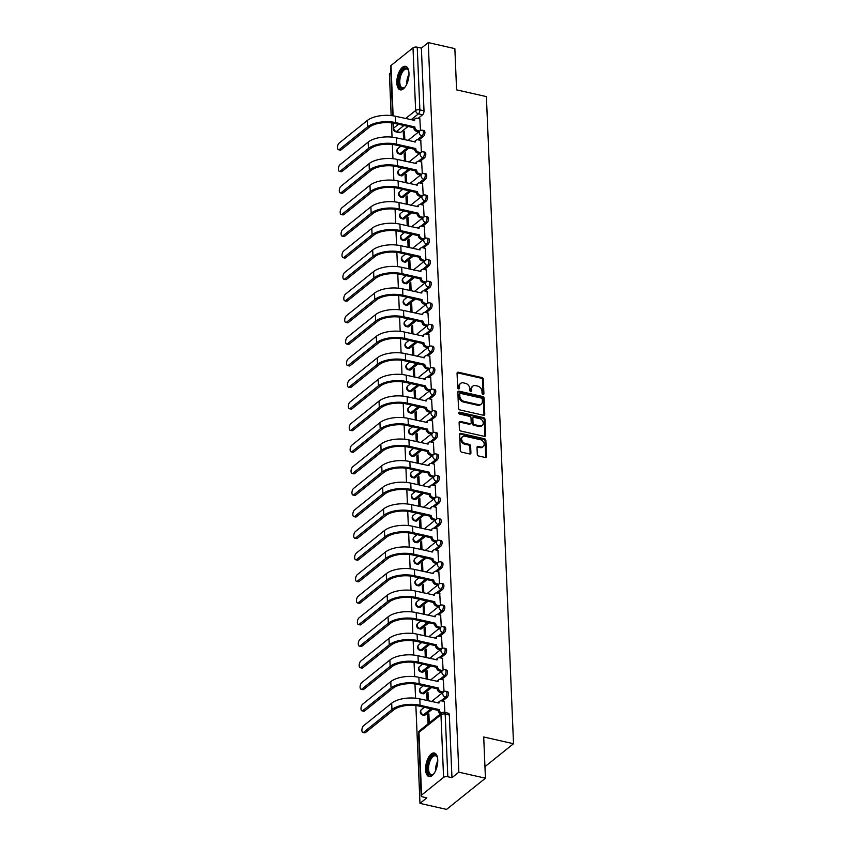 <?xml version="1.0" encoding="UTF-8"?>
<svg xmlns="http://www.w3.org/2000/svg" width="852" height="852" viewBox="0 0 852 852"><rect width="100%" height="100%" fill="white"/><g stroke="black" fill="none" stroke-linecap="round" stroke-linejoin="round"><path stroke-width="1.28" d="M483.031 394.412A1.065 0.809 51.2 0 0 483.915 393.667L483.308 379.236A1.523 1.161 51.2 0 0 481.934 377.585L458.312 372.228A1.523 1.161 51.2 0 0 457.066 373.293L457.662 387.724A1.065 0.809 51.2 0 0 459.505 388.139L459.42 386.265A4.856 3.717 51.2 0 1 460.581 383.432A4.856 3.717 51.2 0 1 463.445 382.878L465.405 383.325A4.856 3.717 51.2 0 1 469.793 388.618L469.867 390.482A1.065 0.809 51.2 0 0 471.71 390.898L471.625 389.034A4.856 3.717 51.2 0 1 472.785 386.19A4.856 3.717 51.2 0 1 475.64 385.637L477.61 386.084A4.856 3.717 51.2 0 1 481.998 391.387L482.072 393.251A1.065 0.809 51.2 0 0 483.031 394.412M483.127 394.423A1.065 0.809 51.2 0 0 483.137 394.284L482.53 379.864A1.523 1.161 51.2 0 0 481.156 378.203L457.535 372.856A1.523 1.161 51.2 0 0 457.13 372.835M458.717 388.895A1.065 0.809 51.2 0 0 458.727 388.757L458.642 386.893L459.42 386.265M470.922 391.664A1.065 0.809 51.2 0 0 470.932 391.526L470.847 389.662L471.625 389.034M408.971 73.229A12.066 5.602 -77.2 0 0 405.573 66.328A12.066 5.602 -77.2 0 0 399.492 71.163A12.066 5.602 -77.2 0 0 396.84 82.963A12.066 5.602 -77.2 0 0 400.238 89.865A12.066 5.602 -77.2 0 0 406.319 85.03A12.066 5.602 -77.2 0 0 408.971 73.229M437.747 759.92A12.066 5.602 -77.2 0 0 434.35 753.019A12.066 5.602 -77.2 0 0 428.279 757.854A12.066 5.602 -77.2 0 0 425.627 769.654A12.066 5.602 -77.2 0 0 429.025 776.555A12.066 5.602 -77.2 0 0 435.095 771.72A12.066 5.602 -77.2 0 0 437.747 759.92M477.29 454.34A1.523 1.161 51.2 0 0 478.654 455.99L485.289 457.492A1.523 1.161 51.2 0 0 486.545 456.427L485.864 440.409A1.523 1.161 51.2 0 0 484.5 438.759L460.879 433.402A1.523 1.161 51.2 0 0 459.622 434.467L460.293 450.484A1.523 1.161 51.2 0 0 461.667 452.146L469.665 453.956A1.523 1.161 51.2 0 0 470.922 452.891L470.634 446.033A1.523 1.161 51.2 0 0 469.271 444.382L465.298 443.487A4.068 3.11 51.2 0 1 461.944 440.473A4.068 3.11 51.2 0 1 462.604 436.682A4.068 3.11 51.2 0 1 464.99 436.224L480.549 439.738A4.068 3.11 51.2 0 1 483.893 442.752A4.068 3.11 51.2 0 1 483.244 446.544A4.068 3.11 51.2 0 1 480.847 447.002L478.26 446.416A1.523 1.161 51.2 0 0 477.003 447.481L477.29 454.34M428.258 42.6L454.861 48.628L456.587 89.854L486.396 96.606L513.522 743.732L483.712 736.98L485.438 778.196L458.834 772.178L428.258 42.6L421.378 48.127L417.235 47.179L419.866 109.844A3.099 1.438 102.8 0 1 418.428 113.859L411.047 119.791M483.51 415.265A1.523 1.161 51.2 0 0 484.767 414.2L484.096 398.182A1.523 1.161 51.2 0 0 482.733 396.521L459.111 391.174A1.523 1.161 51.2 0 0 457.854 392.239L458.525 408.257A1.523 1.161 51.2 0 0 459.899 409.918L483.51 415.265M484.98 419.29L485.651 435.319A1.523 1.161 51.2 0 1 484.405 436.373L460.783 431.027A1.523 1.161 51.2 0 1 459.409 429.376L459.122 422.517A1.523 1.161 51.2 0 1 460.378 421.452L469.963 423.625A1.523 1.161 51.2 0 0 471.209 422.56L471.028 418.012A1.523 1.161 51.2 0 0 469.654 416.362L459.686 414.104A1.065 0.809 51.2 0 1 459.601 412.198L483.616 417.64A1.523 1.161 51.2 0 1 484.98 419.29L484.202 419.919L484.873 435.936L485.651 435.319M485.438 778.196L446.576 809.4L419.972 803.372L415.872 705.531M390.855 72.622L389.396 73.804L391.143 115.552M391.451 122.869L392.048 137.129M392.357 144.446L392.953 158.706M393.262 166.023L393.858 180.294M394.167 187.61L394.764 201.871M395.072 209.187L395.669 223.448M395.978 230.764L396.574 245.035M396.872 252.341L397.479 266.612M397.777 273.929L398.385 288.189M398.683 295.506L399.279 309.777M399.588 317.082L400.184 331.353M400.493 338.67L401.09 352.93M401.398 360.247L401.995 374.507M402.304 381.824L402.9 396.095M403.209 403.411L403.805 417.672M404.114 424.988L404.711 439.249M405.019 446.565L405.616 460.836M405.925 468.142L406.521 482.413M406.83 489.73L407.426 503.99M407.735 511.306L408.332 525.577M408.64 532.883L409.237 547.154M409.535 554.471L410.142 568.731M410.44 576.048L411.047 590.308M411.346 597.625L411.942 611.896M412.251 619.212L412.847 633.473M413.156 640.789L413.752 655.05M414.061 662.366L414.658 676.637M414.967 683.943L415.563 698.214M458.834 772.178L451.954 777.695L447.811 776.758A3.099 1.385 177.6 0 0 443.583 777.397L421.591 795.054A3.099 1.385 177.6 0 0 421.165 795.789A3.099 1.385 177.6 0 0 422.709 796.908L426.852 797.855L419.972 803.372M421.378 48.127L424.008 110.792A3.099 1.438 102.8 0 1 422.571 114.807L418.044 118.428M408.055 126.458L400.568 132.465L396.425 131.528A3.099 1.438 102.8 0 1 395.626 131.772L399.769 132.71A3.099 1.438 -77.2 0 0 400.568 132.465M392.665 115.744L390.589 66.222A3.099 1.385 -2.4 0 1 391.015 65.487L413.007 47.829A3.099 1.385 -2.4 0 1 417.235 47.179M421.399 152.103L420.76 140.42M405.712 161.337L405.36 152.785L404.189 153.722L405.414 153.999M422.304 173.68L421.665 161.997M406.617 182.914L406.266 174.362L405.094 175.299L406.319 175.576M423.21 195.257L422.571 183.574M407.522 204.491L407.171 195.939L405.999 196.876L407.213 197.153M424.115 216.834L423.476 205.162M408.427 226.068L408.076 217.526L406.905 218.463L408.119 218.73M425.02 238.422L424.381 226.738M409.333 247.655L408.981 239.103L407.81 240.04L409.024 240.317M425.925 259.998L425.286 248.315M410.238 269.232L409.876 260.68L408.715 261.617L409.929 261.894M426.831 281.575L426.192 269.903M411.143 290.809L410.781 282.268L409.62 283.194L410.834 283.471M427.725 303.163L427.086 291.48M412.048 312.396L411.686 303.844L410.526 304.782L411.74 305.059M428.631 324.74L427.992 313.057M412.954 333.973L412.592 325.421L411.431 326.359L412.645 326.635M429.536 346.317L428.897 334.644M413.859 355.55L413.497 346.998L412.336 347.935L413.55 348.212M430.441 367.904L429.802 356.221M414.764 377.138L414.402 368.586L413.241 369.523L414.455 369.8M431.346 389.481L430.707 377.798M415.669 398.715L415.307 390.163L414.147 391.1L415.361 391.377M432.252 411.058L431.613 399.375M416.575 420.292L416.213 411.74L415.041 412.677L416.266 412.954M433.157 432.635L432.518 420.963M417.48 441.868L417.118 433.327L415.946 434.264L417.171 434.531M434.062 454.222L433.423 442.539M418.375 463.456L418.023 454.904L416.852 455.841L418.076 456.118M434.967 475.799L434.328 464.116M419.28 485.033L418.928 476.481L417.757 477.418L418.982 477.695M435.873 497.376L435.234 485.704M420.185 506.61L419.834 498.069L418.662 498.995L419.876 499.272M436.778 518.964L436.139 507.281M421.09 528.197L420.739 519.645L419.567 520.583L420.781 520.86M437.683 540.541L437.044 528.858M421.996 549.774L421.644 541.222L420.473 542.16L421.687 542.436M438.588 562.118L437.949 550.445M422.901 571.351L422.539 562.81L421.378 563.736L422.592 564.013M439.494 583.705L438.855 572.022M423.806 592.939L423.444 584.387L422.283 585.324L423.497 585.601M440.388 605.282L439.749 593.599M424.711 614.516L424.349 605.964L423.188 606.901L424.402 607.178M441.293 626.859L440.654 615.176M425.617 636.093L425.255 627.541L424.094 628.478L425.308 628.755M442.199 648.436L441.56 636.763M426.522 657.68L426.16 649.128L424.999 650.065L426.213 650.332M443.104 670.023L442.465 658.34M427.427 679.257L427.065 670.705L425.904 671.642L427.118 671.919M444.009 691.6L443.37 679.917M428.332 700.834L427.97 692.282L426.809 693.219L428.023 693.496M444.882 712.453L444.275 701.505M429.259 722.911L428.875 713.869L427.704 714.807L428.929 715.073M446.991 697.468L445.521 697.128A3.099 1.438 102.8 0 0 446.938 693.879A3.099 1.438 102.8 0 0 446.086 691.345L447.556 691.686A3.099 1.438 -77.2 0 1 448.408 694.22A3.099 1.438 -77.2 0 1 446.991 697.468L442.476 701.089M432.475 709.12L424.988 715.126L423.519 714.796A3.099 1.438 102.8 0 1 422.72 715.041L424.19 715.382A3.099 1.438 -77.2 0 0 424.988 715.126M446.086 675.881L444.616 675.551A3.099 1.438 102.8 0 0 446.033 672.303A3.099 1.438 102.8 0 0 445.181 669.768L446.65 670.098A3.099 1.438 -77.2 0 1 447.502 672.633A3.099 1.438 -77.2 0 1 446.086 675.881L441.57 679.513M431.57 687.532L424.083 693.549L422.613 693.208A3.099 1.438 102.8 0 1 421.815 693.464L423.284 693.794A3.099 1.438 -77.2 0 0 424.083 693.549M445.181 654.304L443.711 653.974A3.099 1.438 102.8 0 0 445.127 650.726A3.099 1.438 102.8 0 0 444.275 648.191L445.745 648.521A3.099 1.438 -77.2 0 1 446.597 651.056A3.099 1.438 -77.2 0 1 445.181 654.304L440.665 657.936M430.665 665.955L423.178 671.962L421.708 671.632A3.099 1.438 102.8 0 1 420.909 671.887L422.379 672.217A3.099 1.438 -77.2 0 0 423.178 671.962M444.275 632.727L442.806 632.397A3.099 1.438 102.8 0 0 444.222 629.149A3.099 1.438 102.8 0 0 443.37 626.603L444.84 626.944A3.099 1.438 -77.2 0 1 445.692 629.479A3.099 1.438 -77.2 0 1 444.275 632.727L439.76 636.348M429.759 644.378L422.272 650.385L420.803 650.055A3.099 1.438 102.8 0 1 420.004 650.3L421.474 650.64A3.099 1.438 -77.2 0 0 422.272 650.385M443.37 611.15L441.9 610.809A3.099 1.438 102.8 0 0 443.317 607.561A3.099 1.438 102.8 0 0 442.465 605.026L443.935 605.357A3.099 1.438 -77.2 0 1 444.787 607.891A3.099 1.438 -77.2 0 1 443.37 611.15L438.855 614.771M428.854 622.801L421.378 628.808L419.898 628.467A3.099 1.438 102.8 0 1 419.099 628.723L420.568 629.053A3.099 1.438 -77.2 0 0 421.378 628.808M442.465 589.563L440.995 589.233A3.099 1.438 102.8 0 0 442.412 585.984A3.099 1.438 102.8 0 0 441.56 583.45L443.029 583.78A3.099 1.438 -77.2 0 1 443.881 586.314A3.099 1.438 -77.2 0 1 442.465 589.563L437.949 593.194M427.949 601.214L420.473 607.22L419.003 606.89A3.099 1.438 102.8 0 1 418.194 607.146L419.674 607.476A3.099 1.438 -77.2 0 0 420.473 607.22M441.56 567.986L440.09 567.656A3.099 1.438 102.8 0 0 441.506 564.407A3.099 1.438 102.8 0 0 440.654 561.862L442.124 562.203A3.099 1.438 -77.2 0 1 442.976 564.738A3.099 1.438 -77.2 0 1 441.56 567.986L437.044 571.607M427.044 579.637L419.567 585.643L418.098 585.313A3.099 1.438 102.8 0 1 417.299 585.558L418.769 585.899A3.099 1.438 -77.2 0 0 419.567 585.643M440.654 546.409L439.185 546.068A3.099 1.438 102.8 0 0 440.601 542.82A3.099 1.438 102.8 0 0 439.749 540.285L441.229 540.615A3.099 1.438 -77.2 0 1 442.071 543.161A3.099 1.438 -77.2 0 1 440.654 546.409L436.139 550.03M426.138 558.06L418.662 564.067L417.192 563.726A3.099 1.438 102.8 0 1 416.394 563.981L417.863 564.312A3.099 1.438 -77.2 0 0 418.662 564.067M439.749 524.821L438.279 524.491A3.099 1.438 102.8 0 0 439.696 521.243A3.099 1.438 102.8 0 0 438.855 518.708L440.324 519.038A3.099 1.438 -77.2 0 1 441.166 521.573A3.099 1.438 -77.2 0 1 439.749 524.821L435.234 528.453M425.244 536.472L417.757 542.479L416.287 542.149A3.099 1.438 102.8 0 1 415.488 542.404L416.958 542.735A3.099 1.438 -77.2 0 0 417.757 542.479M438.844 503.244L437.374 502.914A3.099 1.438 102.8 0 0 438.791 499.666A3.099 1.438 102.8 0 0 437.949 497.131L439.419 497.462A3.099 1.438 -77.2 0 1 440.26 499.996A3.099 1.438 -77.2 0 1 438.844 503.244L434.328 506.876M424.339 514.896L416.852 520.902L415.382 520.572A3.099 1.438 102.8 0 1 414.583 520.828L416.053 521.158A3.099 1.438 -77.2 0 0 416.852 520.902M437.939 481.668L436.469 481.327A3.099 1.438 102.8 0 0 437.885 478.078A3.099 1.438 102.8 0 0 437.044 475.544L438.514 475.885A3.099 1.438 -77.2 0 1 439.355 478.419A3.099 1.438 -77.2 0 1 437.939 481.668L433.423 485.289M423.433 493.319L415.946 499.325L414.477 498.995A3.099 1.438 102.8 0 1 413.678 499.24L415.148 499.57A3.099 1.438 -77.2 0 0 415.946 499.325M437.044 460.08L435.564 459.75A3.099 1.438 102.8 0 0 436.98 456.502A3.099 1.438 102.8 0 0 436.139 453.967L437.608 454.297A3.099 1.438 -77.2 0 1 438.45 456.832A3.099 1.438 -77.2 0 1 437.044 460.08L432.518 463.712M422.528 471.731L415.041 477.748L413.571 477.408A3.099 1.438 102.8 0 1 412.773 477.663L414.242 477.993A3.099 1.438 -77.2 0 0 415.041 477.748M436.139 438.503L434.669 438.173A3.099 1.438 102.8 0 0 436.075 434.925A3.099 1.438 102.8 0 0 435.234 432.39L436.703 432.72A3.099 1.438 -77.2 0 1 437.545 435.255A3.099 1.438 -77.2 0 1 436.139 438.503L431.613 442.135M421.623 450.154L414.136 456.161L412.666 455.831A3.099 1.438 102.8 0 1 411.867 456.086L413.337 456.416A3.099 1.438 -77.2 0 0 414.136 456.161M435.234 416.926L433.764 416.596A3.099 1.438 102.8 0 0 435.17 413.337A3.099 1.438 102.8 0 0 434.328 410.802L435.798 411.143A3.099 1.438 -77.2 0 1 436.65 413.678A3.099 1.438 -77.2 0 1 435.234 416.926L430.707 420.547M420.718 428.577L413.231 434.584L411.761 434.254A3.099 1.438 102.8 0 1 410.962 434.499L412.432 434.839A3.099 1.438 -77.2 0 0 413.231 434.584M434.328 395.349L432.859 395.008A3.099 1.438 102.8 0 0 434.275 391.76A3.099 1.438 102.8 0 0 433.423 389.226L434.893 389.556A3.099 1.438 -77.2 0 1 435.745 392.09A3.099 1.438 -77.2 0 1 434.328 395.349L429.813 398.97M419.812 407L412.325 413.007L410.856 412.666A3.099 1.438 102.8 0 1 410.057 412.922L411.527 413.252A3.099 1.438 -77.2 0 0 412.325 413.007M433.423 373.762L431.953 373.432A3.099 1.438 102.8 0 0 433.37 370.183A3.099 1.438 102.8 0 0 432.518 367.649L433.987 367.979A3.099 1.438 -77.2 0 1 434.839 370.513A3.099 1.438 -77.2 0 1 433.423 373.762L428.907 377.393M418.907 385.413L411.42 391.419L409.95 391.089A3.099 1.438 102.8 0 1 409.152 391.345L410.621 391.675A3.099 1.438 -77.2 0 0 411.42 391.419M432.518 352.185L431.048 351.855A3.099 1.438 102.8 0 0 432.465 348.606A3.099 1.438 102.8 0 0 431.613 346.061L433.082 346.402A3.099 1.438 -77.2 0 1 433.934 348.937A3.099 1.438 -77.2 0 1 432.518 352.185L428.002 355.806M418.002 363.836L410.515 369.843L409.045 369.512A3.099 1.438 102.8 0 1 408.246 369.757L409.716 370.098A3.099 1.438 -77.2 0 0 410.515 369.843M431.613 330.608L430.143 330.267A3.099 1.438 102.8 0 0 431.559 327.019A3.099 1.438 102.8 0 0 430.707 324.484L432.177 324.814A3.099 1.438 -77.2 0 1 433.029 327.36A3.099 1.438 -77.2 0 1 431.613 330.608L427.097 334.229M417.097 342.259L409.61 348.266L408.14 347.925A3.099 1.438 102.8 0 1 407.341 348.18L408.811 348.511A3.099 1.438 -77.2 0 0 409.61 348.266M430.707 309.02L429.238 308.69A3.099 1.438 102.8 0 0 430.654 305.442A3.099 1.438 102.8 0 0 429.802 302.907L431.272 303.237A3.099 1.438 -77.2 0 1 432.124 305.772A3.099 1.438 -77.2 0 1 430.707 309.02L426.192 312.652M416.191 320.671L408.715 326.678L407.235 326.348A3.099 1.438 102.8 0 1 406.436 326.604L407.906 326.934A3.099 1.438 -77.2 0 0 408.715 326.678M429.802 287.443L428.332 287.113A3.099 1.438 102.8 0 0 429.749 283.865A3.099 1.438 102.8 0 0 428.897 281.33L430.367 281.661A3.099 1.438 -77.2 0 1 431.218 284.195A3.099 1.438 -77.2 0 1 429.802 287.443L425.286 291.075M415.286 299.095L407.81 305.101L406.34 304.771A3.099 1.438 102.8 0 1 405.531 305.016L407.011 305.357A3.099 1.438 -77.2 0 0 407.81 305.101M428.897 265.867L427.427 265.526A3.099 1.438 102.8 0 0 428.844 262.278A3.099 1.438 102.8 0 0 427.992 259.743L429.461 260.073A3.099 1.438 -77.2 0 1 430.313 262.618A3.099 1.438 -77.2 0 1 428.897 265.867L424.381 269.488M414.381 277.518L406.905 283.524L405.435 283.194A3.099 1.438 102.8 0 1 404.636 283.439L406.106 283.769A3.099 1.438 -77.2 0 0 406.905 283.524M427.992 244.279L426.522 243.949A3.099 1.438 102.8 0 0 427.938 240.701A3.099 1.438 102.8 0 0 427.086 238.166L428.567 238.496A3.099 1.438 -77.2 0 1 429.408 241.031A3.099 1.438 -77.2 0 1 427.992 244.279L423.476 247.911M413.476 255.93L405.999 261.947L404.53 261.607A3.099 1.438 102.8 0 1 403.731 261.862L405.201 262.192A3.099 1.438 -77.2 0 0 405.999 261.947M427.086 222.702L425.617 222.372A3.099 1.438 102.8 0 0 427.033 219.124A3.099 1.438 102.8 0 0 426.192 216.589L427.661 216.919A3.099 1.438 -77.2 0 1 428.503 219.454A3.099 1.438 -77.2 0 1 427.086 222.702L422.571 226.334M412.581 234.353L405.094 240.36L403.624 240.03A3.099 1.438 102.8 0 1 402.826 240.285L404.295 240.615A3.099 1.438 -77.2 0 0 405.094 240.36M426.181 201.125L424.711 200.795A3.099 1.438 102.8 0 0 426.128 197.536A3.099 1.438 102.8 0 0 425.286 195.001L426.756 195.342A3.099 1.438 -77.2 0 1 427.597 197.877A3.099 1.438 -77.2 0 1 426.181 201.125L421.665 204.746M411.676 212.776L404.189 218.783L402.719 218.453A3.099 1.438 102.8 0 1 401.92 218.698L403.39 219.039A3.099 1.438 -77.2 0 0 404.189 218.783M425.276 179.538L423.806 179.208A3.099 1.438 102.8 0 0 425.223 175.959A3.099 1.438 102.8 0 0 424.381 173.425L425.851 173.755A3.099 1.438 -77.2 0 1 426.692 176.289A3.099 1.438 -77.2 0 1 425.276 179.538L420.76 183.169M410.77 191.199L403.284 197.206L401.814 196.865A3.099 1.438 102.8 0 1 401.015 197.121L402.485 197.451A3.099 1.438 -77.2 0 0 403.284 197.206M424.381 157.961L422.901 157.631A3.099 1.438 102.8 0 0 424.317 154.382A3.099 1.438 102.8 0 0 423.476 151.848L424.946 152.178A3.099 1.438 -77.2 0 1 425.787 154.713A3.099 1.438 -77.2 0 1 424.381 157.961L419.855 161.592M409.865 169.612L402.378 175.618L400.909 175.288A3.099 1.438 102.8 0 1 400.11 175.544L401.58 175.874A3.099 1.438 -77.2 0 0 402.378 175.618M423.476 136.384L422.006 136.054A3.099 1.438 102.8 0 0 423.412 132.805A3.099 1.438 102.8 0 0 422.571 130.26L424.04 130.601A3.099 1.438 -77.2 0 1 424.882 133.136A3.099 1.438 -77.2 0 1 423.476 136.384L418.95 140.005M408.96 148.035L401.473 154.042L400.003 153.711A3.099 1.438 102.8 0 1 399.205 153.956L400.674 154.297A3.099 1.438 -77.2 0 0 401.473 154.042M513.522 743.732L484.958 766.662M420.494 130.516L419.855 118.843M404.817 139.749L404.455 131.197L403.284 132.135L404.508 132.411M427.704 714.807L428.087 723.849M403.284 132.135L403.592 139.472M404.189 153.722L404.498 161.06M405.094 175.299L405.403 182.637M405.999 196.876L406.308 204.214M406.905 218.463L407.213 225.801M407.81 240.04L408.119 247.378M408.715 261.617L409.024 268.955M409.62 283.194L409.929 290.532M410.526 304.782L410.834 312.12M411.431 326.359L411.74 333.696M412.336 347.935L412.645 355.273M413.241 369.523L413.55 376.861M414.147 391.1L414.445 398.438M415.041 412.677L415.35 420.015M415.946 434.264L416.255 441.602M416.852 455.841L417.16 463.179M417.757 477.418L418.066 484.756M418.662 498.995L418.971 506.344M419.567 520.583L419.876 527.92M420.473 542.16L420.781 549.497M421.378 563.736L421.687 571.074M422.283 585.324L422.592 592.662M423.188 606.901L423.497 614.239M424.094 628.478L424.402 635.816M424.999 650.065L425.308 657.403M425.904 671.642L426.202 678.98M426.809 693.219L427.108 700.557M451.954 777.695L449.334 715.03A3.099 1.438 -77.2 0 0 448.461 713.262L444.318 712.325A3.099 1.438 102.8 0 1 445.191 714.093L447.811 776.758M472.785 386.19L472.008 386.819A4.856 3.717 51.2 0 0 470.847 389.662M460.581 383.432L459.803 384.05A4.856 3.717 51.2 0 0 458.642 386.893M483.925 415.286A1.523 1.161 51.2 0 0 483.989 414.828L483.318 398.8A1.523 1.161 51.2 0 0 481.955 397.149L458.333 391.803A1.523 1.161 51.2 0 0 457.918 391.771M482.328 399.258A1.065 0.809 51.2 0 0 481.369 398.097L460.634 393.4A1.065 0.809 51.2 0 0 459.75 394.146L459.835 396.116A4.856 3.717 51.2 0 0 464.223 401.409L478.387 404.625A4.856 3.717 51.2 0 0 481.252 404.061A4.856 3.717 51.2 0 0 482.402 401.228L482.328 399.258M460.005 393.528L459.228 394.146A1.065 0.809 51.2 0 0 458.972 394.774L459.75 394.146M481.252 404.061L480.475 404.689A4.856 3.717 51.2 0 1 477.61 405.243L463.445 402.037A4.856 3.717 51.2 0 1 459.058 396.734L458.972 394.774M470.847 423.455L470.07 424.072A1.523 1.161 51.2 0 1 469.186 424.253L459.601 422.081A1.523 1.161 51.2 0 0 459.185 422.06M484.202 419.919A1.523 1.161 51.2 0 0 482.839 418.268L458.823 412.826A1.065 0.809 51.2 0 0 458.727 412.805M479.9 425.872A4.068 3.11 51.2 0 0 482.285 425.414A4.068 3.11 51.2 0 0 482.946 421.623A4.068 3.11 51.2 0 0 479.591 418.609L474.117 417.373A1.523 1.161 51.2 0 0 472.86 418.428L473.052 422.975A1.523 1.161 51.2 0 0 474.415 424.637L479.9 425.872L479.122 426.501A4.068 3.11 51.2 0 0 481.508 426.032L482.285 425.414M473.222 417.544L472.445 418.172A1.523 1.161 51.2 0 0 472.083 419.056L472.86 418.428M479.122 426.501L473.637 425.255A1.523 1.161 51.2 0 1 472.274 423.604L472.083 419.056M483.244 446.544L482.466 447.162A4.068 3.11 51.2 0 1 480.07 447.63L477.482 447.044A1.523 1.161 51.2 0 0 477.067 447.023M462.604 436.682L461.827 437.31A4.068 3.11 51.2 0 0 461.166 441.091A4.068 3.11 51.2 0 0 464.521 444.105L465.298 443.487M470.08 453.978A1.523 1.161 51.2 0 0 470.144 453.52L469.857 446.661A1.523 1.161 51.2 0 0 468.493 445.01L464.521 444.105M485.693 457.513A1.523 1.161 51.2 0 0 485.768 457.055L485.097 441.038A1.523 1.161 51.2 0 0 483.723 439.376L460.101 434.03A1.523 1.161 51.2 0 0 459.686 434.009M420.004 118.875L417.118 118.215A3.099 2.364 51.2 0 0 415.297 118.566A3.099 2.364 51.2 0 0 414.562 120.377L395.381 116.245A20.586 9.191 177.6 0 0 367.265 120.515L339.128 143.104A3.557 1.651 -77.2 0 0 337.498 146.842A3.557 1.651 -77.2 0 0 338.478 149.75A3.557 1.651 -77.2 0 0 339.394 149.462L341.13 149.856A3.557 1.651 102.8 0 1 340.214 150.144L338.478 149.75M418.758 131.826L416.628 131.336A3.099 2.364 -128.8 0 1 413.838 127.97L414.839 126.948L395.647 122.603A20.586 9.191 177.6 0 0 367.531 126.873L339.394 149.462M341.13 149.856L369.267 127.267A18.574 8.296 -2.4 0 1 394.646 123.412L413.827 127.757M413.646 120.377A3.099 2.364 -128.8 0 1 414.285 119.386L415.297 118.566M414.839 126.948L414.849 127.161A3.099 2.364 51.2 0 0 417.629 130.526L416.628 131.336M419.77 131.016L417.629 130.526M405.147 86.936A10.448 4.846 102.8 0 1 404.487 87.575A10.448 4.846 102.8 0 1 401.697 88.533A10.448 4.846 102.8 0 1 399.237 77.319A10.448 4.846 102.8 0 1 406.266 68.149A10.448 4.846 102.8 0 1 408.417 70.226A10.448 4.846 102.8 0 1 408.747 71.089M408.587 70.62A9.67 4.484 -77.2 0 0 406.777 69.055A9.67 4.484 -77.2 0 0 400.259 77.521A9.67 4.484 -77.2 0 0 402.506 87.926A9.67 4.484 -77.2 0 0 404.807 87.287M406.266 66.584A11.992 5.57 -77.2 0 0 398.544 77.106A11.992 5.57 -77.2 0 0 400.972 89.929M433.934 773.627A10.448 4.846 102.8 0 1 433.274 774.266A10.448 4.846 102.8 0 1 430.473 775.224A10.448 4.846 102.8 0 1 428.013 764.01A10.448 4.846 102.8 0 1 435.042 754.84A10.448 4.846 102.8 0 1 437.204 756.917A10.448 4.846 102.8 0 1 437.523 757.779M437.364 757.311A9.67 4.484 -77.2 0 0 435.564 755.745A9.67 4.484 -77.2 0 0 435.542 755.745A9.67 4.484 -77.2 0 0 429.046 764.212A9.67 4.484 -77.2 0 0 431.293 774.617A9.67 4.484 -77.2 0 0 431.314 774.617A9.67 4.484 -77.2 0 0 433.593 773.978M435.042 753.274A11.992 5.57 -77.2 0 0 427.331 763.797A11.992 5.57 -77.2 0 0 429.759 776.619M420.909 140.452L418.023 139.803A3.099 2.364 51.2 0 0 416.202 140.154A3.099 2.364 51.2 0 0 415.467 141.954L396.286 137.822A20.586 9.191 177.6 0 0 368.17 142.092L340.033 164.681A3.557 1.651 -77.2 0 0 338.404 168.419A3.557 1.651 -77.2 0 0 339.384 171.337A3.557 1.651 -77.2 0 0 340.299 171.05L342.035 171.444A3.557 1.651 102.8 0 1 341.12 171.731L339.384 171.337M419.663 153.403L417.523 152.923A3.099 2.364 -128.8 0 1 414.743 149.547L415.744 148.525L396.553 144.18A20.586 9.191 177.6 0 0 368.437 148.461L340.299 171.05M342.035 171.444L370.173 148.855A18.574 8.296 -2.4 0 1 395.541 145L414.732 149.345M414.541 141.954A3.099 2.364 -128.8 0 1 415.19 140.963L416.202 140.154M415.744 148.525L415.744 148.738A3.099 2.364 51.2 0 0 418.534 152.114L417.523 152.923M420.675 152.593L418.534 152.114M421.815 162.029L418.928 161.379A3.099 2.364 51.2 0 0 417.107 161.731A3.099 2.364 51.2 0 0 416.372 163.541L397.192 159.399A20.586 9.191 177.6 0 0 369.076 163.669L340.938 186.258A3.557 1.651 -77.2 0 0 339.309 189.996A3.557 1.651 -77.2 0 0 340.289 192.914A3.557 1.651 -77.2 0 0 341.205 192.627L342.941 193.021A3.557 1.651 102.8 0 1 342.025 193.308L340.289 192.914M420.568 174.98L418.428 174.5A3.099 2.364 -128.8 0 1 415.638 171.124L416.649 170.112L397.458 165.767A20.586 9.191 177.6 0 0 369.342 170.038L341.205 192.627M342.941 193.021L371.078 170.432A18.574 8.296 -2.4 0 1 396.446 166.577L415.638 170.922M415.446 163.541A3.099 2.364 -128.8 0 1 416.095 162.54L417.107 161.731M416.649 170.112L416.649 170.315A3.099 2.364 51.2 0 0 419.44 173.691L418.428 174.5M421.58 174.17L419.44 173.691M422.72 183.617L419.834 182.956A3.099 2.364 51.2 0 0 418.012 183.308A3.099 2.364 51.2 0 0 417.278 185.118L398.097 180.986A20.586 9.191 177.6 0 0 369.981 185.257L341.844 207.845A3.557 1.651 -77.2 0 0 340.214 211.573A3.557 1.651 -77.2 0 0 341.194 214.491A3.557 1.651 -77.2 0 0 342.11 214.203L343.846 214.597A3.557 1.651 102.8 0 1 342.93 214.885L341.194 214.491M421.474 196.567L419.333 196.077A3.099 2.364 -128.8 0 1 416.543 192.712L417.544 191.689L398.363 187.344A20.586 9.191 177.6 0 0 370.247 191.615L342.11 214.203M343.846 214.597L371.983 192.009A18.574 8.296 -2.4 0 1 397.351 188.154L416.543 192.499M416.351 185.118A3.099 2.364 -128.8 0 1 417.001 184.128L418.012 183.308M417.544 191.689L417.555 191.902A3.099 2.364 51.2 0 0 420.345 195.268L419.333 196.077M422.485 195.758L420.345 195.268M423.625 205.194L420.739 204.533A3.099 2.364 51.2 0 0 418.918 204.895A3.099 2.364 51.2 0 0 418.183 206.695L399.002 202.563A20.586 9.191 177.6 0 0 370.886 206.834L342.749 229.422A3.557 1.651 -77.2 0 0 341.12 233.16A3.557 1.651 -77.2 0 0 342.099 236.079A3.557 1.651 -77.2 0 0 343.015 235.78L344.751 236.174A3.557 1.651 102.8 0 1 343.835 236.473L342.099 236.079M422.379 218.144L420.238 217.665A3.099 2.364 -128.8 0 1 417.448 214.289L418.449 213.266L399.268 208.921A20.586 9.191 177.6 0 0 371.152 213.192L343.015 235.78M344.751 236.174L372.888 213.586A18.574 8.296 -2.4 0 1 398.257 209.741L417.448 214.086M417.256 206.695A3.099 2.364 -128.8 0 1 417.906 205.705L418.918 204.895M418.449 213.266L418.46 213.479A3.099 2.364 51.2 0 0 421.25 216.855L420.238 217.665M423.391 217.335L421.25 216.855M424.53 226.77L421.644 226.121A3.099 2.364 51.2 0 0 419.823 226.472A3.099 2.364 51.2 0 0 419.077 228.283L399.907 224.14A20.586 9.191 177.6 0 0 371.791 228.411L343.654 250.999A3.557 1.651 -77.2 0 0 342.025 254.737A3.557 1.651 -77.2 0 0 342.994 257.655A3.557 1.651 -77.2 0 0 343.92 257.368L345.656 257.762A3.557 1.651 102.8 0 1 344.74 258.05L342.994 257.655M423.284 239.721L421.144 239.242A3.099 2.364 -128.8 0 1 418.353 235.866L419.354 234.854L400.174 230.509A20.586 9.191 177.6 0 0 372.058 234.779L343.92 257.368M345.656 257.762L373.794 235.173A18.574 8.296 -2.4 0 1 399.162 231.318L418.343 235.663M418.162 228.272A3.099 2.364 -128.8 0 1 418.811 227.282L419.823 226.472M419.354 234.854L419.365 235.056A3.099 2.364 51.2 0 0 422.155 238.432L421.144 239.242M424.296 238.911L422.155 238.432M425.436 248.358L422.549 247.698A3.099 2.364 51.2 0 0 420.728 248.049A3.099 2.364 51.2 0 0 419.983 249.86L400.813 245.717A20.586 9.191 177.6 0 0 372.697 249.998L344.559 272.587A3.557 1.651 -77.2 0 0 342.93 276.314A3.557 1.651 -77.2 0 0 343.899 279.232A3.557 1.651 -77.2 0 0 344.826 278.945L346.562 279.339A3.557 1.651 102.8 0 1 345.646 279.626L343.899 279.232M424.19 261.308L422.049 260.818A3.099 2.364 -128.8 0 1 419.259 257.453L420.26 256.431L401.079 252.085A20.586 9.191 177.6 0 0 372.963 256.356L344.826 278.945M346.562 279.339L374.699 256.75A18.574 8.296 -2.4 0 1 400.067 252.895L419.248 257.24M419.067 249.86A3.099 2.364 -128.8 0 1 419.716 248.859L420.728 248.049M420.26 256.431L420.27 256.633A3.099 2.364 51.2 0 0 423.061 260.009L422.049 260.818M425.191 260.499L423.061 260.009M426.341 269.935L423.444 269.275A3.099 2.364 51.2 0 0 421.623 269.637A3.099 2.364 51.2 0 0 420.888 271.437L401.718 267.304A20.586 9.191 177.6 0 0 373.602 271.575L345.465 294.164A3.557 1.651 -77.2 0 0 343.835 297.902A3.557 1.651 -77.2 0 0 344.804 300.82A3.557 1.651 -77.2 0 0 345.731 300.522L347.467 300.916A3.557 1.651 102.8 0 1 346.54 301.214L344.804 300.82M425.084 282.885L422.954 282.406A3.099 2.364 -128.8 0 1 420.164 279.03L421.165 278.008L401.984 273.662A20.586 9.191 177.6 0 0 373.868 277.933L345.731 300.522M347.467 300.916L375.604 278.327A18.574 8.296 -2.4 0 1 400.972 274.472L420.153 278.817M419.972 271.437A3.099 2.364 -128.8 0 1 420.622 270.446L421.623 269.637M421.165 278.008L421.176 278.221A3.099 2.364 51.2 0 0 423.966 281.586L422.954 282.406M426.096 282.076L423.966 281.586M427.246 291.512L424.349 290.862A3.099 2.364 51.2 0 0 422.528 291.214A3.099 2.364 51.2 0 0 421.793 293.024L402.623 288.881A20.586 9.191 177.6 0 0 374.507 293.152L346.37 315.741A3.557 1.651 -77.2 0 0 344.74 319.479A3.557 1.651 -77.2 0 0 345.71 322.397A3.557 1.651 -77.2 0 0 346.636 322.109L348.372 322.503A3.557 1.651 102.8 0 1 347.446 322.791L345.71 322.397M425.989 304.462L423.859 303.983A3.099 2.364 -128.8 0 1 421.069 300.607L422.07 299.595L402.889 295.25A20.586 9.191 177.6 0 0 374.773 299.521L346.636 322.109M348.372 322.503L376.509 299.915A18.574 8.296 -2.4 0 1 401.878 296.059L421.058 300.405M420.877 293.013A3.099 2.364 -128.8 0 1 421.516 292.023L422.528 291.214M422.07 299.595L422.081 299.797A3.099 2.364 51.2 0 0 424.871 303.174L423.859 303.983M427.001 303.653L424.871 303.174M428.151 313.089L425.255 312.439A3.099 2.364 51.2 0 0 423.433 312.79A3.099 2.364 51.2 0 0 422.698 314.601L403.528 310.458A20.586 9.191 177.6 0 0 375.412 314.729L347.265 337.317A3.557 1.651 -77.2 0 0 345.646 341.056A3.557 1.651 -77.2 0 0 346.615 343.974A3.557 1.651 -77.2 0 0 347.531 343.686L349.277 344.08A3.557 1.651 102.8 0 1 348.351 344.368L346.615 343.974M426.895 326.05L424.765 325.56A3.099 2.364 -128.8 0 1 421.974 322.194L422.975 321.172L403.795 316.827A20.586 9.191 177.6 0 0 375.679 321.097L347.531 343.686M349.277 344.08L377.415 321.492A18.574 8.296 -2.4 0 1 402.783 317.636L421.964 321.981M421.783 314.601A3.099 2.364 -128.8 0 1 422.422 313.6L423.433 312.79M422.975 321.172L422.986 321.374A3.099 2.364 51.2 0 0 425.776 324.75L424.765 325.56M427.906 325.23L425.776 324.75M429.046 334.676L426.16 334.016A3.099 2.364 51.2 0 0 424.339 334.367A3.099 2.364 51.2 0 0 423.604 336.178L404.434 332.046A20.586 9.191 177.6 0 0 376.307 336.316L348.17 358.905A3.557 1.651 -77.2 0 0 346.551 362.643A3.557 1.651 -77.2 0 0 347.52 365.551A3.557 1.651 -77.2 0 0 348.436 365.263L350.183 365.657A3.557 1.651 102.8 0 1 349.256 365.945L347.52 365.551M427.8 347.627L425.67 347.147A3.099 2.364 -128.8 0 1 422.88 343.771L423.881 342.749L404.7 338.404A20.586 9.191 177.6 0 0 376.573 342.674L348.436 365.263M350.183 365.657L378.32 343.068A18.574 8.296 -2.4 0 1 403.688 339.213L422.869 343.558M422.688 336.178A3.099 2.364 -128.8 0 1 423.327 335.187L424.339 334.367M423.881 342.749L423.891 342.962A3.099 2.364 51.2 0 0 426.682 346.327L425.67 347.147M428.812 346.817L426.682 346.327M429.951 356.253L427.065 355.603A3.099 2.364 51.2 0 0 425.244 355.955A3.099 2.364 51.2 0 0 424.509 357.765L405.339 353.623A20.586 9.191 177.6 0 0 377.212 357.893L349.075 380.482A3.557 1.651 -77.2 0 0 347.456 384.22A3.557 1.651 -77.2 0 0 348.425 387.138A3.557 1.651 -77.2 0 0 349.341 386.851L351.088 387.245A3.557 1.651 102.8 0 1 350.161 387.532L348.425 387.138M428.705 369.204L426.575 368.724A3.099 2.364 -128.8 0 1 423.785 365.348L424.786 364.337L405.605 359.981A20.586 9.191 177.6 0 0 377.479 364.262L349.341 386.851M351.088 387.245L379.225 364.656A18.574 8.296 -2.4 0 1 404.593 360.801L423.774 365.146M423.593 357.755A3.099 2.364 -128.8 0 1 424.232 356.764L425.244 355.955M424.786 364.337L424.797 364.539A3.099 2.364 51.2 0 0 427.587 367.915L426.575 368.724M429.717 368.394L427.587 367.915M430.856 377.83L427.97 377.18A3.099 2.364 51.2 0 0 426.149 377.532A3.099 2.364 51.2 0 0 425.414 379.342L406.234 375.2A20.586 9.191 177.6 0 0 378.118 379.47L349.98 402.059A3.557 1.651 -77.2 0 0 348.351 405.797A3.557 1.651 -77.2 0 0 349.331 408.715A3.557 1.651 -77.2 0 0 350.247 408.427L351.982 408.822A3.557 1.651 102.8 0 1 351.067 409.109L349.331 408.715M429.61 390.791L427.48 390.301A3.099 2.364 -128.8 0 1 424.69 386.925L425.691 385.913L406.51 381.568A20.586 9.191 177.6 0 0 378.384 385.839L350.247 408.427M351.982 408.822L380.13 386.233A18.574 8.296 -2.4 0 1 405.499 382.378L424.679 386.723M424.498 379.342A3.099 2.364 -128.8 0 1 425.137 378.341L426.149 377.532M425.691 385.913L425.702 386.116A3.099 2.364 51.2 0 0 428.492 389.492L427.48 390.301M430.622 389.971L428.492 389.492M431.762 399.418L428.875 398.757A3.099 2.364 51.2 0 0 427.054 399.109A3.099 2.364 51.2 0 0 426.32 400.919L407.139 396.787A20.586 9.191 177.6 0 0 379.023 401.058L350.886 423.646A3.557 1.651 -77.2 0 0 349.256 427.374A3.557 1.651 -77.2 0 0 350.236 430.292A3.557 1.651 -77.2 0 0 351.152 430.004L352.888 430.398A3.557 1.651 102.8 0 1 351.972 430.686L350.236 430.292M430.516 412.368L428.386 411.878A3.099 2.364 -128.8 0 1 425.595 408.513L426.596 407.49L407.405 403.145A20.586 9.191 177.6 0 0 379.289 407.416L351.152 430.004M352.888 430.398L381.025 407.81A18.574 8.296 -2.4 0 1 406.404 403.954L425.585 408.3M425.404 400.919A3.099 2.364 -128.8 0 1 426.043 399.929L427.054 399.109M426.596 407.49L426.607 407.703A3.099 2.364 51.2 0 0 429.387 411.069L428.386 411.878M431.527 411.559L429.387 411.069M432.667 420.995L429.781 420.345A3.099 2.364 51.2 0 0 427.96 420.696A3.099 2.364 51.2 0 0 427.225 422.496L408.044 418.364A20.586 9.191 177.6 0 0 379.928 422.635L351.791 445.223A3.557 1.651 -77.2 0 0 350.161 448.961A3.557 1.651 -77.2 0 0 351.141 451.88A3.557 1.651 -77.2 0 0 352.057 451.581L353.793 451.975A3.557 1.651 102.8 0 1 352.877 452.274L351.141 451.88M431.421 433.945L429.291 433.466A3.099 2.364 -128.8 0 1 426.501 430.09L427.502 429.067L408.31 424.722A20.586 9.191 177.6 0 0 380.194 428.993L352.057 451.581M353.793 451.975L381.93 429.387A18.574 8.296 -2.4 0 1 407.299 425.542L426.49 429.887M426.309 422.496A3.099 2.364 -128.8 0 1 426.948 421.506L427.96 420.696M427.502 429.067L427.502 429.28A3.099 2.364 51.2 0 0 430.292 432.656L429.291 433.466M432.433 433.135L430.292 432.656M433.572 442.571L430.686 441.922A3.099 2.364 51.2 0 0 428.865 442.273A3.099 2.364 51.2 0 0 428.13 444.084L408.949 439.941A20.586 9.191 177.6 0 0 380.833 444.212L352.696 466.8A3.557 1.651 -77.2 0 0 351.067 470.538A3.557 1.651 -77.2 0 0 352.046 473.456A3.557 1.651 -77.2 0 0 352.962 473.169L354.698 473.563A3.557 1.651 102.8 0 1 353.782 473.85L352.046 473.456M432.326 455.522L430.185 455.043A3.099 2.364 -128.8 0 1 427.406 451.666L428.407 450.655L409.216 446.31A20.586 9.191 177.6 0 0 381.1 450.58L352.962 473.169M354.698 473.563L382.836 450.974A18.574 8.296 -2.4 0 1 408.204 447.119L427.395 451.464M427.203 444.073A3.099 2.364 -128.8 0 1 427.853 443.083L428.865 442.273M428.407 450.655L428.407 450.857A3.099 2.364 51.2 0 0 431.197 454.233L430.185 455.043M433.338 454.712L431.197 454.233M434.477 464.159L431.591 463.499A3.099 2.364 51.2 0 0 429.77 463.85A3.099 2.364 51.2 0 0 429.035 465.661L409.855 461.528A20.586 9.191 177.6 0 0 381.739 465.799L353.601 488.388A3.557 1.651 -77.2 0 0 351.972 492.115A3.557 1.651 -77.2 0 0 352.952 495.033A3.557 1.651 -77.2 0 0 353.868 494.746L355.603 495.14A3.557 1.651 102.8 0 1 354.688 495.427L352.952 495.033M433.231 477.109L431.091 476.619A3.099 2.364 -128.8 0 1 428.3 473.254L429.312 472.232L410.121 467.886A20.586 9.191 177.6 0 0 382.005 472.157L353.868 494.746M355.603 495.14L383.741 472.551A18.574 8.296 -2.4 0 1 409.109 468.696L428.3 473.041M428.109 465.661A3.099 2.364 -128.8 0 1 428.758 464.659L429.77 463.85M429.312 472.232L429.312 472.445A3.099 2.364 51.2 0 0 432.102 475.81L431.091 476.619M434.243 476.3L432.102 475.81M435.383 485.736L432.497 485.076A3.099 2.364 51.2 0 0 430.675 485.438A3.099 2.364 51.2 0 0 429.94 487.237L410.76 483.105A20.586 9.191 177.6 0 0 382.644 487.376L354.507 509.965A3.557 1.651 -77.2 0 0 352.877 513.703A3.557 1.651 -77.2 0 0 353.857 516.621A3.557 1.651 -77.2 0 0 354.773 516.323L356.509 516.717A3.557 1.651 102.8 0 1 355.593 517.015L353.857 516.621M434.137 498.686L431.996 498.207A3.099 2.364 -128.8 0 1 429.206 494.831L430.207 493.809L411.026 489.463A20.586 9.191 177.6 0 0 382.91 493.734L354.773 516.323M356.509 516.717L384.646 494.128A18.574 8.296 -2.4 0 1 410.014 490.273L429.206 494.618M429.014 487.237A3.099 2.364 -128.8 0 1 429.664 486.247L430.675 485.438M430.207 493.809L430.217 494.022A3.099 2.364 51.2 0 0 433.008 497.387L431.996 498.207M435.148 497.877L433.008 497.387M436.288 507.313L433.402 506.663A3.099 2.364 51.2 0 0 431.581 507.015A3.099 2.364 51.2 0 0 430.846 508.825L411.665 504.682A20.586 9.191 177.6 0 0 383.549 508.953L355.412 531.542A3.557 1.651 -77.2 0 0 353.782 535.28A3.557 1.651 -77.2 0 0 354.752 538.198A3.557 1.651 -77.2 0 0 355.678 537.91L357.414 538.304A3.557 1.651 102.8 0 1 356.498 538.592L354.752 538.198M435.042 520.263L432.901 519.784A3.099 2.364 -128.8 0 1 430.111 516.408L431.112 515.396L411.931 511.051A20.586 9.191 177.6 0 0 383.815 515.322L355.678 537.91M357.414 538.304L385.551 515.716A18.574 8.296 -2.4 0 1 410.92 511.86L430.1 516.205M429.919 508.814A3.099 2.364 -128.8 0 1 430.569 507.824L431.581 507.015M431.112 515.396L431.123 515.598A3.099 2.364 51.2 0 0 433.913 518.975L432.901 519.784M436.054 519.454L433.913 518.975M437.193 528.89L434.307 528.24A3.099 2.364 51.2 0 0 432.486 528.591A3.099 2.364 51.2 0 0 431.74 530.402L412.57 526.259A20.586 9.191 177.6 0 0 384.454 530.54L356.317 553.118A3.557 1.651 -77.2 0 0 354.688 556.857A3.557 1.651 -77.2 0 0 355.657 559.775A3.557 1.651 -77.2 0 0 356.583 559.487L358.319 559.881A3.557 1.651 102.8 0 1 357.403 560.169L355.657 559.775M435.947 541.851L433.806 541.361A3.099 2.364 -128.8 0 1 431.016 537.995L432.017 536.973L412.837 532.628A20.586 9.191 177.6 0 0 384.721 536.898L356.583 559.487M358.319 559.881L386.457 537.293A18.574 8.296 -2.4 0 1 411.825 533.437L431.005 537.782M430.824 530.402A3.099 2.364 -128.8 0 1 431.474 529.401L432.486 528.591M432.017 536.973L432.028 537.175A3.099 2.364 51.2 0 0 434.818 540.551L433.806 541.361M436.959 541.031L434.818 540.551M438.098 550.477L435.212 549.817A3.099 2.364 51.2 0 0 433.38 550.168A3.099 2.364 51.2 0 0 432.646 551.979L413.476 547.847A20.586 9.191 177.6 0 0 385.36 552.117L357.222 574.706A3.557 1.651 -77.2 0 0 355.593 578.444A3.557 1.651 -77.2 0 0 356.562 581.352A3.557 1.651 -77.2 0 0 357.489 581.064L359.224 581.458A3.557 1.651 102.8 0 1 358.309 581.746L356.562 581.352M436.852 563.428L434.712 562.948A3.099 2.364 -128.8 0 1 431.921 559.572L432.922 558.55L413.742 554.205A20.586 9.191 177.6 0 0 385.626 558.475L357.489 581.064M359.224 581.458L387.362 558.869A18.574 8.296 -2.4 0 1 412.73 555.014L431.911 559.359M431.73 551.979A3.099 2.364 -128.8 0 1 432.379 550.988L433.38 550.168M432.922 558.55L432.933 558.763A3.099 2.364 51.2 0 0 435.723 562.128L434.712 562.948M437.853 562.618L435.723 562.128M439.004 572.054L436.107 571.404A3.099 2.364 51.2 0 0 434.286 571.756A3.099 2.364 51.2 0 0 433.551 573.566L414.381 569.424A20.586 9.191 177.6 0 0 386.265 573.694L358.128 596.283A3.557 1.651 -77.2 0 0 356.498 600.021A3.557 1.651 -77.2 0 0 357.467 602.939A3.557 1.651 -77.2 0 0 358.394 602.652L360.13 603.046A3.557 1.651 102.8 0 1 359.203 603.333L357.467 602.939M437.747 585.004L435.617 584.525A3.099 2.364 -128.8 0 1 432.827 581.149L433.828 580.137L414.647 575.792A20.586 9.191 177.6 0 0 386.531 580.063L358.394 602.652M360.13 603.046L388.267 580.457A18.574 8.296 -2.4 0 1 413.635 576.602L432.816 580.947M432.635 573.556A3.099 2.364 -128.8 0 1 433.285 572.565L434.286 571.756M433.828 580.137L433.838 580.34A3.099 2.364 51.2 0 0 436.629 583.716L435.617 584.525M438.759 584.195L436.629 583.716M439.909 593.631L437.012 592.981A3.099 2.364 51.2 0 0 435.191 593.333A3.099 2.364 51.2 0 0 434.456 595.143L415.286 591A20.586 9.191 177.6 0 0 387.17 595.271L359.033 617.86A3.557 1.651 -77.2 0 0 357.403 621.598A3.557 1.651 -77.2 0 0 358.373 624.516A3.557 1.651 -77.2 0 0 359.299 624.228L361.035 624.622A3.557 1.651 102.8 0 1 360.108 624.91L358.373 624.516M438.652 606.592L436.522 606.102A3.099 2.364 -128.8 0 1 433.732 602.726L434.733 601.714L415.552 597.369A20.586 9.191 177.6 0 0 387.436 601.64L359.299 624.228M361.035 624.622L389.172 602.034A18.574 8.296 -2.4 0 1 414.541 598.179L433.721 602.524M433.54 595.143A3.099 2.364 -128.8 0 1 434.179 594.142L435.191 593.333M434.733 601.714L434.744 601.917A3.099 2.364 51.2 0 0 437.534 605.293L436.522 606.102M439.664 605.772L437.534 605.293M440.814 615.219L437.917 614.558A3.099 2.364 51.2 0 0 436.096 614.91A3.099 2.364 51.2 0 0 435.361 616.72L416.191 612.588A20.586 9.191 177.6 0 0 388.065 616.859L359.927 639.447A3.557 1.651 -77.2 0 0 358.309 643.185A3.557 1.651 -77.2 0 0 359.278 646.093A3.557 1.651 -77.2 0 0 360.194 645.805L361.94 646.199A3.557 1.651 102.8 0 1 361.014 646.487L359.278 646.093M439.557 628.169L437.427 627.679A3.099 2.364 -128.8 0 1 434.637 624.314L435.638 623.291L416.458 618.946A20.586 9.191 177.6 0 0 388.342 623.217L360.194 645.805M361.94 646.199L390.078 623.611A18.574 8.296 -2.4 0 1 415.446 619.755L434.627 624.101M434.445 616.72A3.099 2.364 -128.8 0 1 435.084 615.73L436.096 614.91M435.638 623.291L435.649 623.504A3.099 2.364 51.2 0 0 438.439 626.87L437.427 627.679M440.569 627.36L438.439 626.87M441.709 636.795L438.823 636.146A3.099 2.364 51.2 0 0 437.001 636.497A3.099 2.364 51.2 0 0 436.267 638.297L417.097 634.165A20.586 9.191 177.6 0 0 388.97 638.436L360.833 661.024A3.557 1.651 -77.2 0 0 359.214 664.762A3.557 1.651 -77.2 0 0 360.183 667.68A3.557 1.651 -77.2 0 0 361.099 667.393L362.845 667.776A3.557 1.651 102.8 0 1 361.919 668.074L360.183 667.68M440.463 649.746L438.333 649.267A3.099 2.364 -128.8 0 1 435.542 645.891L436.543 644.868L417.363 640.523A20.586 9.191 177.6 0 0 389.236 644.804L361.099 667.393M362.845 667.776L390.983 645.188A18.574 8.296 -2.4 0 1 416.351 641.343L435.532 645.688M435.351 638.297A3.099 2.364 -128.8 0 1 435.99 637.307L437.001 636.497M436.543 644.868L436.554 645.081A3.099 2.364 51.2 0 0 439.344 648.457L438.333 649.267M441.474 648.936L439.344 648.457M442.614 658.372L439.728 657.723A3.099 2.364 51.2 0 0 437.907 658.074A3.099 2.364 51.2 0 0 437.172 659.885L418.002 655.742A20.586 9.191 177.6 0 0 389.875 660.012L361.738 682.601A3.557 1.651 -77.2 0 0 360.108 686.339A3.557 1.651 -77.2 0 0 361.088 689.257A3.557 1.651 -77.2 0 0 362.004 688.97L363.751 689.364A3.557 1.651 102.8 0 1 362.824 689.651L361.088 689.257M441.368 671.323L439.238 670.843A3.099 2.364 -128.8 0 1 436.448 667.467L437.449 666.456L418.268 662.111A20.586 9.191 177.6 0 0 390.141 666.381L362.004 688.97M363.751 689.364L391.888 666.775A18.574 8.296 -2.4 0 1 417.256 662.92L436.437 667.265M436.256 659.885A3.099 2.364 -128.8 0 1 436.895 658.884L437.907 658.074M437.449 666.456L437.459 666.658A3.099 2.364 51.2 0 0 440.25 670.034L439.238 670.843M442.38 670.513L440.25 670.034M443.519 679.96L440.633 679.3A3.099 2.364 51.2 0 0 438.812 679.651A3.099 2.364 51.2 0 0 438.077 681.462L418.896 677.329A20.586 9.191 177.6 0 0 390.78 681.6L362.643 704.189A3.557 1.651 -77.2 0 0 361.014 707.916A3.557 1.651 -77.2 0 0 361.993 710.834A3.557 1.651 -77.2 0 0 362.909 710.547L364.645 710.941A3.557 1.651 102.8 0 1 363.729 711.228L361.993 710.834M442.273 692.91L440.143 692.42A3.099 2.364 -128.8 0 1 437.353 689.055L438.354 688.033L419.173 683.687A20.586 9.191 177.6 0 0 391.047 687.958L362.909 710.547M364.645 710.941L392.783 688.352A18.574 8.296 -2.4 0 1 418.162 684.497L437.342 688.842M437.161 681.462A3.099 2.364 -128.8 0 1 437.8 680.46L438.812 679.651M438.354 688.033L438.365 688.246A3.099 2.364 51.2 0 0 441.155 691.611L440.143 692.42M443.285 692.101L441.155 691.611M444.424 701.537L441.538 700.876A3.099 2.364 51.2 0 0 439.717 701.239A3.099 2.364 51.2 0 0 438.982 703.038L419.802 698.906A20.586 9.191 177.6 0 0 391.686 703.177L363.548 725.766A3.557 1.651 -77.2 0 0 361.919 729.504A3.557 1.651 -77.2 0 0 362.899 732.422A3.557 1.651 -77.2 0 0 363.815 732.124L365.551 732.518A3.557 1.651 102.8 0 1 364.635 732.816L362.899 732.422M440.548 713.848A3.099 2.364 -128.8 0 1 438.258 710.632L439.259 709.609L420.068 705.264A20.586 9.191 177.6 0 0 391.952 709.535L363.815 732.124M365.551 732.518L393.688 709.929A18.574 8.296 -2.4 0 1 419.067 706.084L438.248 710.43M438.066 703.038A3.099 2.364 -128.8 0 1 438.705 702.048L439.717 701.239M439.259 709.609L439.27 709.822A3.099 2.364 51.2 0 0 441.56 713.039M483.137 394.284L483.915 393.667M458.727 388.757L459.505 388.139M470.932 391.526L471.71 390.898M443.583 777.397L440.963 714.732L418.96 732.39L421.591 795.054M422.571 114.807L418.428 113.859A3.099 2.364 51.2 0 1 415.638 110.494L413.007 47.829M403.912 125.51L396.425 131.528A3.099 2.364 51.2 0 1 393.635 128.151L398.459 124.275M405.595 118.556L415.638 110.494A3.099 1.385 -2.4 0 1 419.866 109.844L424.008 110.792M391.015 65.487L393.123 115.808M393.432 123.167L393.635 128.151A3.099 1.385 177.6 0 0 393.219 128.886A3.099 3.099 0 0 0 395.626 131.772M446.086 691.345A3.099 3.099 0 0 0 443.466 691.952A3.099 2.364 -128.8 0 0 442.731 693.762A3.099 2.364 -128.8 0 0 445.521 697.128L440.931 700.813M431.005 708.779L423.519 714.796A3.099 2.364 -128.8 0 1 420.728 711.42A3.099 2.364 51.2 0 1 421.463 709.609A3.099 3.099 0 0 0 422.72 715.041M445.181 669.768A3.099 3.099 0 0 0 442.561 670.375A3.099 2.364 -128.8 0 0 441.826 672.185A3.099 2.364 -128.8 0 0 444.616 675.551L440.026 679.236M430.1 687.202L422.613 693.208A3.099 2.364 -128.8 0 1 419.823 689.843A3.099 2.364 51.2 0 1 420.558 688.033A3.099 3.099 0 0 0 421.815 693.464M444.275 648.191A3.099 3.099 0 0 0 441.655 648.787A3.099 2.364 -128.8 0 0 440.921 650.598A3.099 2.364 -128.8 0 0 443.711 653.974L439.121 657.659M429.195 665.625L421.708 671.632A3.099 2.364 -128.8 0 1 418.918 668.256A3.099 2.364 51.2 0 1 419.663 666.456A3.099 3.099 0 0 0 420.909 671.887M443.37 626.603A3.099 3.099 0 0 0 440.75 627.21A3.099 2.364 -128.8 0 0 440.015 629.021A3.099 2.364 -128.8 0 0 442.806 632.397L438.216 636.071M428.29 644.048L420.803 650.055A3.099 2.364 -128.8 0 1 418.012 646.679A3.099 2.364 51.2 0 1 418.758 644.868A3.099 3.099 0 0 0 420.004 650.3M442.465 605.026A3.099 3.099 0 0 0 439.845 605.634A3.099 2.364 -128.8 0 0 439.11 607.444A3.099 2.364 -128.8 0 0 441.9 610.809L437.31 614.494M427.385 622.461L419.898 628.467A3.099 2.364 -128.8 0 1 417.118 625.102A3.099 2.364 51.2 0 1 417.853 623.291A3.099 3.099 0 0 0 419.099 628.723M441.56 583.45A3.099 3.099 0 0 0 438.94 584.057A3.099 2.364 -128.8 0 0 438.205 585.856A3.099 2.364 -128.8 0 0 440.995 589.233L436.405 592.917M426.479 600.884L419.003 606.89A3.099 2.364 -128.8 0 1 416.213 603.514A3.099 2.364 51.2 0 1 416.947 601.714A3.099 3.099 0 0 0 418.194 607.146M440.654 561.862A3.099 3.099 0 0 0 438.034 562.469A3.099 2.364 -128.8 0 0 437.3 564.28A3.099 2.364 -128.8 0 0 440.09 567.656L435.5 571.341M425.574 579.307L418.098 585.313A3.099 2.364 -128.8 0 1 415.307 581.937A3.099 2.364 51.2 0 1 416.042 580.127A3.099 3.099 0 0 0 417.299 585.558M439.749 540.285A3.099 3.099 0 0 0 437.129 540.892A3.099 2.364 -128.8 0 0 436.394 542.703A3.099 2.364 -128.8 0 0 439.185 546.068L434.595 549.753M424.669 557.719L417.192 563.726A3.099 2.364 -128.8 0 1 414.402 560.36A3.099 2.364 51.2 0 1 415.137 558.55A3.099 3.099 0 0 0 416.394 563.981M438.855 518.708A3.099 3.099 0 0 0 436.224 519.315A3.099 2.364 -128.8 0 0 435.489 521.115A3.099 2.364 -128.8 0 0 438.279 524.491L433.689 528.176M423.763 536.142L416.287 542.149A3.099 2.364 -128.8 0 1 413.497 538.784A3.099 2.364 51.2 0 1 414.232 536.973A3.099 3.099 0 0 0 415.488 542.404M437.949 497.131A3.099 3.099 0 0 0 435.319 497.728A3.099 2.364 -128.8 0 0 434.584 499.538A3.099 2.364 -128.8 0 0 437.374 502.914L432.784 506.599M422.869 514.565L415.382 520.572A3.099 2.364 -128.8 0 1 412.592 517.196A3.099 2.364 51.2 0 1 413.327 515.385A3.099 3.099 0 0 0 414.583 520.828M437.044 475.544A3.099 3.099 0 0 0 434.424 476.151A3.099 2.364 -128.8 0 0 433.679 477.961A3.099 2.364 -128.8 0 0 436.469 481.327L431.889 485.012M421.964 492.978L414.477 498.995A3.099 2.364 -128.8 0 1 411.686 495.619A3.099 2.364 51.2 0 1 412.421 493.809A3.099 3.099 0 0 0 413.678 499.24M436.139 453.967A3.099 3.099 0 0 0 433.519 454.574A3.099 2.364 -128.8 0 0 432.784 456.374A3.099 2.364 -128.8 0 0 435.564 459.75L430.984 463.435M421.058 471.401L413.571 477.408A3.099 2.364 -128.8 0 1 410.781 474.042A3.099 2.364 51.2 0 1 411.516 472.232A3.099 3.099 0 0 0 412.773 477.663M435.234 432.39A3.099 3.099 0 0 0 432.614 432.986A3.099 2.364 -128.8 0 0 431.879 434.797A3.099 2.364 -128.8 0 0 434.669 438.173L430.079 441.858M420.153 449.824L412.666 455.831A3.099 2.364 -128.8 0 1 409.876 452.455A3.099 2.364 51.2 0 1 410.611 450.655A3.099 3.099 0 0 0 411.867 456.086M434.328 410.802A3.099 3.099 0 0 0 431.708 411.409A3.099 2.364 -128.8 0 0 430.974 413.22A3.099 2.364 -128.8 0 0 433.764 416.596L429.174 420.27M419.248 428.247L411.761 434.254A3.099 2.364 -128.8 0 1 408.971 430.878A3.099 2.364 51.2 0 1 409.705 429.067A3.099 3.099 0 0 0 410.962 434.499M433.423 389.226A3.099 3.099 0 0 0 430.803 389.833A3.099 2.364 -128.8 0 0 430.068 391.643A3.099 2.364 -128.8 0 0 432.859 395.008L428.268 398.693M418.343 406.66L410.856 412.666A3.099 2.364 -128.8 0 1 408.065 409.301A3.099 2.364 51.2 0 1 408.8 407.49A3.099 3.099 0 0 0 410.057 412.922M432.518 367.649A3.099 3.099 0 0 0 429.898 368.256A3.099 2.364 -128.8 0 0 429.163 370.056A3.099 2.364 -128.8 0 0 431.953 373.432L427.363 377.117M417.437 385.083L409.95 391.089A3.099 2.364 -128.8 0 1 407.16 387.713A3.099 2.364 51.2 0 1 407.895 385.913A3.099 3.099 0 0 0 409.152 391.345M431.613 346.061A3.099 3.099 0 0 0 428.993 346.668A3.099 2.364 -128.8 0 0 428.258 348.479A3.099 2.364 -128.8 0 0 431.048 351.855L426.458 355.529M416.532 363.506L409.045 369.512A3.099 2.364 -128.8 0 1 406.255 366.136A3.099 2.364 51.2 0 1 407 364.326A3.099 3.099 0 0 0 408.246 369.757M430.707 324.484A3.099 3.099 0 0 0 428.087 325.091A3.099 2.364 -128.8 0 0 427.353 326.902A3.099 2.364 -128.8 0 0 430.143 330.267L425.553 333.952M415.627 341.918L408.14 347.925A3.099 2.364 -128.8 0 1 405.35 344.559A3.099 2.364 51.2 0 1 406.095 342.749A3.099 3.099 0 0 0 407.341 348.18M429.802 302.907A3.099 3.099 0 0 0 427.182 303.514A3.099 2.364 -128.8 0 0 426.447 305.314A3.099 2.364 -128.8 0 0 429.238 308.69L424.647 312.375M414.722 320.341L407.235 326.348A3.099 2.364 -128.8 0 1 404.455 322.972A3.099 2.364 51.2 0 1 405.19 321.172A3.099 3.099 0 0 0 406.436 326.604M428.897 281.33A3.099 3.099 0 0 0 426.277 281.927A3.099 2.364 -128.8 0 0 425.542 283.737A3.099 2.364 -128.8 0 0 428.332 287.113L423.742 290.798M413.816 298.764L406.34 304.771A3.099 2.364 -128.8 0 1 403.55 301.395A3.099 2.364 51.2 0 1 404.285 299.584A3.099 3.099 0 0 0 405.531 305.016M427.992 259.743A3.099 3.099 0 0 0 425.372 260.35A3.099 2.364 -128.8 0 0 424.637 262.16A3.099 2.364 -128.8 0 0 427.427 265.526L422.837 269.211M412.911 277.177L405.435 283.194A3.099 2.364 -128.8 0 1 402.645 279.818A3.099 2.364 51.2 0 1 403.379 278.008A3.099 3.099 0 0 0 404.636 283.439M427.086 238.166A3.099 3.099 0 0 0 424.466 238.773A3.099 2.364 -128.8 0 0 423.732 240.573A3.099 2.364 -128.8 0 0 426.522 243.949L421.932 247.634M412.006 255.6L404.53 261.607A3.099 2.364 -128.8 0 1 401.739 258.241A3.099 2.364 51.2 0 1 402.474 256.431A3.099 3.099 0 0 0 403.731 261.862M426.192 216.589A3.099 3.099 0 0 0 423.561 217.185A3.099 2.364 -128.8 0 0 422.826 218.996A3.099 2.364 -128.8 0 0 425.617 222.372L421.026 226.057M411.101 234.023L403.624 240.03A3.099 2.364 -128.8 0 1 400.834 236.654A3.099 2.364 51.2 0 1 401.569 234.854A3.099 3.099 0 0 0 402.826 240.285M425.286 195.001A3.099 3.099 0 0 0 422.667 195.609A3.099 2.364 -128.8 0 0 421.921 197.419A3.099 2.364 -128.8 0 0 424.711 200.795L420.121 204.469M410.206 212.446L402.719 218.453A3.099 2.364 -128.8 0 1 399.929 215.077A3.099 2.364 51.2 0 1 400.664 213.266A3.099 3.099 0 0 0 401.92 218.698M424.381 173.425A3.099 3.099 0 0 0 421.761 174.032A3.099 2.364 -128.8 0 0 421.016 175.842A3.099 2.364 -128.8 0 0 423.806 179.208L419.227 182.892M409.301 190.859L401.814 196.865A3.099 2.364 -128.8 0 1 399.024 193.5A3.099 2.364 51.2 0 1 399.758 191.689A3.099 3.099 0 0 0 401.015 197.121M423.476 151.848A3.099 3.099 0 0 0 420.856 152.444A3.099 2.364 -128.8 0 0 420.121 154.255A3.099 2.364 -128.8 0 0 422.901 157.631L418.321 161.316M408.396 169.282L400.909 175.288A3.099 2.364 -128.8 0 1 398.118 171.912A3.099 2.364 51.2 0 1 398.853 170.112A3.099 3.099 0 0 0 400.11 175.544M422.571 130.26A3.099 3.099 0 0 0 419.951 130.867A3.099 2.364 -128.8 0 0 419.216 132.678A3.099 2.364 -128.8 0 0 422.006 136.054L417.416 139.728M407.49 147.705L400.003 153.711A3.099 2.364 -128.8 0 1 397.213 150.335A3.099 2.364 51.2 0 1 397.948 148.525A3.099 3.099 0 0 0 399.205 153.956M449.334 715.03L445.191 714.093A3.099 1.385 -2.4 0 0 440.963 714.732A3.099 2.364 -128.8 0 1 441.698 712.932L419.695 730.59A3.099 3.099 0 0 0 418.545 733.125L421.165 795.789M418.545 733.125A3.099 1.385 177.6 0 1 418.96 732.39A3.099 2.364 -128.8 0 1 419.695 730.59M457.535 372.856L458.312 372.228M481.156 378.203L481.934 377.585M482.53 379.864L483.308 379.236M458.333 391.803L459.111 391.174M481.955 397.149L482.733 396.521M483.318 398.8L484.096 398.182M483.989 414.828L484.767 414.2M459.058 396.734L459.835 396.116M463.445 402.037L464.223 401.409M477.61 405.243L478.387 404.625M459.601 422.081L460.378 421.452M469.186 424.253L469.963 423.625M458.823 412.826L459.601 412.198M482.839 418.268L483.616 417.64M472.274 423.604L473.052 422.975M473.637 425.255L474.415 424.637M477.482 447.044L478.26 446.416M480.07 447.63L480.847 447.002M468.493 445.01L469.271 444.382M469.857 446.661L470.634 446.033M470.144 453.52L470.922 452.891M460.101 434.03L460.879 433.402M483.723 439.376L484.5 438.759M485.097 441.038L485.864 440.409M485.768 457.055L486.545 456.427M395.647 122.603L395.381 116.245M414.849 127.161L413.838 127.97M367.531 126.873L367.265 120.515M406.755 84.135A9.67 4.484 102.8 0 1 408.981 74.305M408.832 76.605A9.351 4.345 -77.2 0 0 407.618 81.994M435.542 770.826A9.67 4.484 102.8 0 1 437.768 760.996M437.619 763.296A9.351 4.345 -77.2 0 0 436.394 768.685M396.553 144.18L396.286 137.822M415.744 148.738L414.743 149.547M368.437 148.461L368.17 142.092M397.458 165.767L397.192 159.399M416.649 170.315L415.638 171.124M369.342 170.038L369.076 163.669M398.363 187.344L398.097 180.986M417.555 191.902L416.543 192.712M370.247 191.615L369.981 185.257M399.268 208.921L399.002 202.563M418.46 213.479L417.448 214.289M371.152 213.192L370.886 206.834M400.174 230.509L399.907 224.14M419.365 235.056L418.353 235.866M372.058 234.779L371.791 228.411M401.079 252.085L400.813 245.717M420.27 256.633L419.259 257.453M372.963 256.356L372.697 249.998M401.984 273.662L401.718 267.304M421.176 278.221L420.164 279.03M373.868 277.933L373.602 271.575M402.889 295.25L402.623 288.881M422.081 299.797L421.069 300.607M374.773 299.521L374.507 293.152M403.795 316.827L403.528 310.458M422.986 321.374L421.974 322.194M375.679 321.097L375.412 314.729M404.7 338.404L404.434 332.046M423.891 342.962L422.88 343.771M376.573 342.674L376.307 336.316M405.605 359.981L405.339 353.623M424.797 364.539L423.785 365.348M377.479 364.262L377.212 357.893M406.51 381.568L406.234 375.2M425.702 386.116L424.69 386.925M378.384 385.839L378.118 379.47M407.405 403.145L407.139 396.787M426.607 407.703L425.595 408.513M379.289 407.416L379.023 401.058M408.31 424.722L408.044 418.364M427.502 429.28L426.501 430.09M380.194 428.993L379.928 422.635M409.216 446.31L408.949 439.941M428.407 450.857L427.406 451.666M381.1 450.58L380.833 444.212M410.121 467.886L409.855 461.528M429.312 472.445L428.3 473.254M382.005 472.157L381.739 465.799M411.026 489.463L410.76 483.105M430.217 494.022L429.206 494.831M382.91 493.734L382.644 487.376M411.931 511.051L411.665 504.682M431.123 515.598L430.111 516.408M383.815 515.322L383.549 508.953M412.837 532.628L412.57 526.259M432.028 537.175L431.016 537.995M384.721 536.898L384.454 530.54M413.742 554.205L413.476 547.847M432.933 558.763L431.921 559.572M385.626 558.475L385.36 552.117M414.647 575.792L414.381 569.424M433.838 580.34L432.827 581.149M386.531 580.063L386.265 573.694M415.552 597.369L415.286 591M434.744 601.917L433.732 602.726M387.436 601.64L387.17 595.271M416.458 618.946L416.191 612.588M435.649 623.504L434.637 624.314M388.342 623.217L388.065 616.859M417.363 640.523L417.097 634.165M436.554 645.081L435.542 645.891M389.236 644.804L388.97 638.436M418.268 662.111L418.002 655.742M437.459 666.658L436.448 667.467M390.141 666.381L389.875 660.012M419.173 683.687L418.896 677.329M438.365 688.246L437.353 689.055M391.047 687.958L390.78 681.6M420.068 705.264L419.802 698.906M439.27 709.822L438.258 710.632M391.952 709.535L391.686 703.177M397.948 148.525L400.855 146.203M407.991 140.474L419.951 130.867M398.853 170.112L401.761 167.78M408.896 162.05L420.856 152.444M399.758 191.689L402.666 189.357M409.801 183.627L421.761 174.032M400.664 213.266L403.571 210.934M410.696 205.215L422.667 195.609M401.569 234.854L404.476 232.521M411.601 226.792L423.561 217.185M402.474 256.431L405.371 254.098M412.506 248.369L424.466 238.773M403.379 278.008L406.276 275.675M413.412 269.956L425.372 260.35M404.285 299.584L407.181 297.263M414.317 291.533L426.277 281.927M405.19 321.172L408.087 318.84M415.222 313.11L427.182 303.514M406.095 342.749L408.992 340.417M416.127 334.687L428.087 325.091M407 364.326L409.897 362.004M417.033 356.274L428.993 346.668M407.895 385.913L410.802 383.581M417.938 377.851L429.898 368.256M408.8 407.49L411.708 405.158M418.843 399.428L430.803 389.833M409.705 429.067L412.613 426.735M419.748 421.016L431.708 411.409M410.611 450.655L413.518 448.322M420.654 442.593L432.614 432.986M411.516 472.232L414.423 469.899M421.559 464.17L433.519 454.574M412.421 493.809L415.329 491.476M422.464 485.757L434.424 476.151M413.327 515.385L416.234 513.064M423.359 507.334L435.319 497.728M414.232 536.973L417.129 534.641M424.264 528.911L436.224 519.315M415.137 558.55L418.034 556.218M425.169 550.498L437.129 540.892M416.042 580.127L418.939 577.805M426.075 572.075L438.034 562.469M416.947 601.714L419.844 599.382M426.98 593.652L438.94 584.057M417.853 623.291L420.75 620.959M427.885 615.229L439.845 605.634M418.758 644.868L421.655 642.536M428.79 636.817L440.75 627.21M419.663 666.456L422.56 664.123M429.696 658.394L441.655 648.787M420.558 688.033L423.465 685.7M430.601 679.971L442.561 670.375M421.463 709.609L424.371 707.277M431.506 701.558L443.466 691.952M444.318 712.325A3.099 3.099 0 0 0 441.698 712.932M392.974 123.082L393.219 128.886"/></g></svg>
